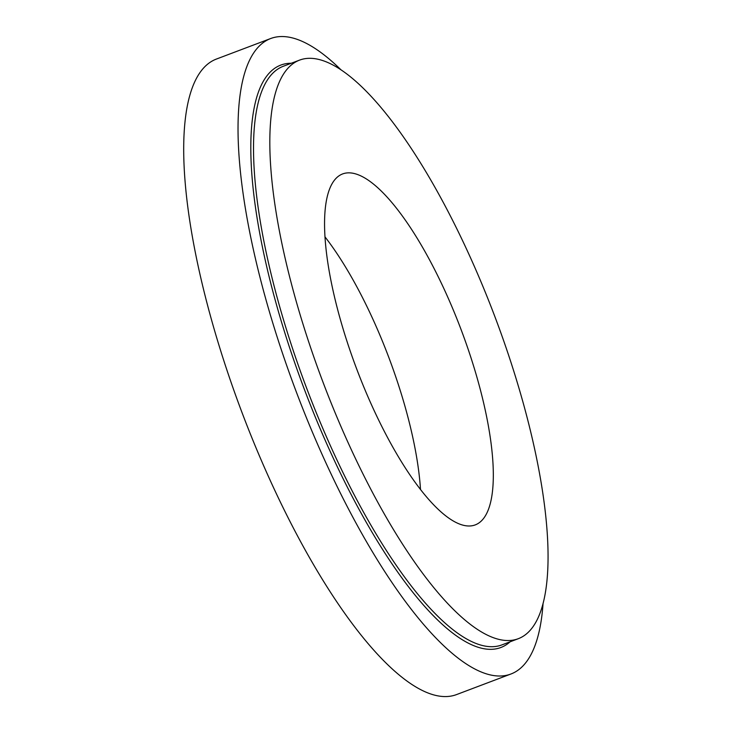 <?xml version="1.0" encoding="UTF-8"?>
<svg xmlns="http://www.w3.org/2000/svg" width="732" height="732" viewBox="0 0 732 732"><rect width="100%" height="100%" fill="white"/><g stroke="black" fill="none" stroke-linecap="round" stroke-linejoin="round"><path stroke-width="1.1" d="M543.034 603.863A339.694 101.016 -110.7 0 1 511 673.98L456.677 694.531A339.694 101.016 -110.7 0 1 242.008 412.546A339.694 101.016 -110.7 0 1 216.315 59.091L270.648 38.54A339.694 101.016 -110.7 0 1 299.626 40.278A339.694 101.016 -110.7 0 1 341.057 69.897M511 673.98A339.694 101.016 -110.7 0 1 296.341 391.995A339.694 101.016 -110.7 0 1 270.648 38.54M325.905 61.726A309.27 91.967 -110.7 0 1 508.676 355.413A309.27 91.967 -110.7 0 1 518.347 638.679A309.27 91.967 -110.7 0 1 322.913 381.948A309.27 91.967 -110.7 0 1 299.516 60.134A309.27 91.967 -110.7 0 1 325.905 61.726M358.57 174.911A187.593 55.788 -110.7 0 1 469.432 353.053A187.593 55.788 -110.7 0 1 475.306 524.871A187.593 55.788 -110.7 0 1 356.758 369.148A187.593 55.788 -110.7 0 1 342.567 173.951A187.593 55.788 -110.7 0 1 358.57 174.911M324.944 236.811A187.593 55.788 -110.7 0 1 420.488 489.406M518.347 638.679L502.051 644.846A309.27 91.967 -110.7 0 1 306.617 388.116A309.27 91.967 -110.7 0 1 283.22 66.301L299.516 60.134M510.113 641.799A311.301 92.571 -110.7 0 1 304.238 389.012A311.301 92.571 -110.7 0 1 291.272 63.254"/></g></svg>

